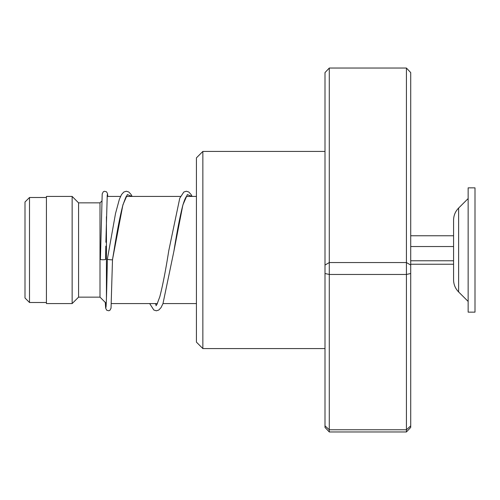 <?xml version="1.0" encoding="UTF-8"?>
<svg xmlns="http://www.w3.org/2000/svg" width="500" height="500" viewBox="0 0 500 500"><rect width="100%" height="100%" fill="white"/><g stroke="black" fill="none" stroke-linecap="round" stroke-linejoin="round"><path stroke-width="0.75" d="M25 298L25 202L29.5 197.5L29.5 302.5L25 298M106.431 298.55L106.431 216.706M106.231 303.375L100 297.144L100 202.856L78.569 202.856L72.144 196.431L46.431 196.431L46.431 303.569L72.144 303.569L72.144 196.431M100 297.144L78.569 297.144L78.569 202.856M458.625 291.956L458.625 208.044C455.325 211.425 453.644 215.475 453.569 220.194L453.569 279.806C453.644 284.525 455.325 288.575 458.625 291.956L468.144 301.431M468.144 235.494L468.144 312.144L475 312.144L475 187.856L468.144 187.856L468.144 235.494M410.712 264.237L453.569 264.237M410.712 260.769L453.569 260.769M410.712 246.537L453.569 246.537M410.712 235.763L453.569 235.763M202.856 348.569L196.431 342.144L196.431 157.856L202.856 151.431L202.856 348.569L325 348.569M329.288 68.044L329.288 431.956L325 427.419L325 72.581L329.288 68.044L406.431 68.044L410.712 72.581L410.712 427.419L406.431 431.956L406.431 68.044M325 425.869L329.288 429.756L406.431 429.756L410.712 425.869M325 273.5L329.288 274.469L406.431 274.469L410.712 273.5M325 265.069L329.288 262.544L406.431 262.544L410.712 265.069M329.288 431.956L406.431 431.956M132.119 196.431L131.012 194.4L128.769 191.994L126.344 191.238L123.825 192.031L121.569 194.506L119.394 199.194L115.525 213.475L107.356 259.137C106.444 259.5 113.413 260.138 112.5 259.613L122.912 204.812L127.375 194.569L131.838 196.431M105.812 246.131L105.556 259.375A2.569 0.375 180 0 1 102.981 259.75A2.569 0.375 180 0 1 100.412 259.375L102.2 193.875L103.294 191.781L104.412 191.281L106.463 191.775L107.494 193.506L107.794 196.431M186.694 196.3C186.944 196.025 185.256 196.606 182.488 206.569C179.644 218.019 176.788 232.887 173.912 251.163L182.875 204.956L187.356 194.594L191.838 196.431M46.431 302.5L29.5 302.5M196.431 303.569L162.981 303.569M157.387 303.569L111.381 303.569M78.569 297.144L72.144 303.569M100 202.856L101.744 201.112M196.431 196.431L186.544 196.431M180.538 196.431L126.544 196.431M120.538 196.431L107.125 196.431M46.431 197.5L29.5 197.5M458.625 208.044L468.144 198.569M202.856 151.431L325 151.431M126.694 196.3C126.681 194.988 125.369 198.094 122.75 205.625C119.85 216.95 116.931 231.969 113.994 250.688L112.5 259.619L111.037 308.181L109.931 310.275L108.8 310.769L106.794 310.287L105.681 308.244L105.275 302.419M192.113 196.431L191.125 194.575L188.781 192L186.344 191.238L183.831 192.025L179.756 198.238L168.769 250.688C165.769 269.875 162.787 285.212 159.819 296.706L156.919 304.469L155.963 305.738M156.325 305.369L155.269 303.569M107.356 259.137C106.894 284.113 106.331 305.988 105.938 307.462L105.975 307.325M105.887 242.275L107.256 194.725M149.669 303.569L153.831 310.019L156.35 310.806L158.781 310.044L161.019 307.638L162.975 303.6L173.912 251.163"/></g></svg>

